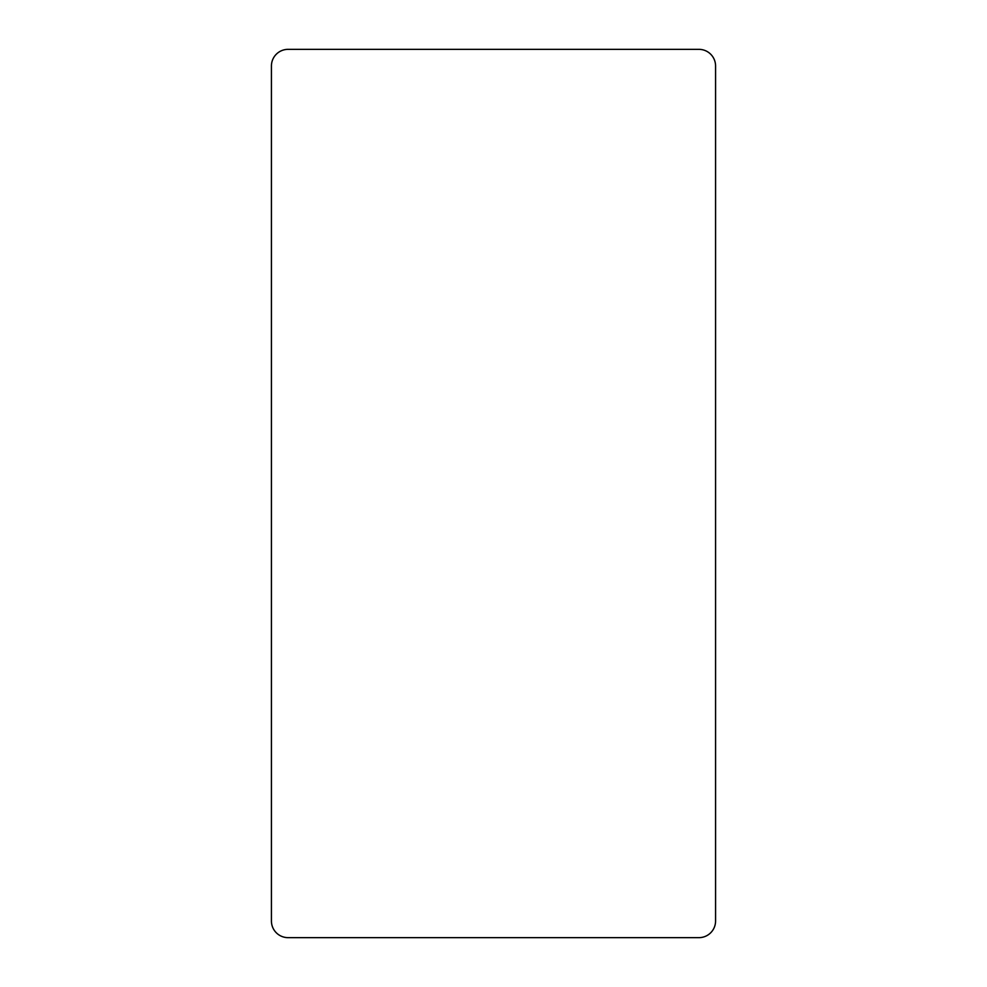 <?xml version="1.0" encoding="UTF-8"?>
<svg xmlns="http://www.w3.org/2000/svg" width="987" height="987" viewBox="0 0 987 987"><rect width="100%" height="100%" fill="white"/><g stroke="black" fill="none" stroke-linecap="round" stroke-linejoin="round"><path stroke-width="1.48" d="M271.425 80.157L271.425 66.006A16.656 16.656 0 0 1 288.081 49.35L302.244 49.35M684.756 49.35L698.919 49.35A16.656 16.656 0 0 1 715.575 66.006L715.575 80.157M715.575 906.843L715.575 920.994A16.656 16.656 0 0 1 698.919 937.65L684.756 937.65M673.652 937.65L657.552 937.65M646.448 937.65L627.3 937.65M581.775 937.65L405.225 937.65M359.7 937.65L340.552 937.65M329.448 937.65L313.348 937.65M302.244 937.65L288.081 937.65A16.656 16.656 0 0 1 271.425 920.994L271.425 906.843M715.575 66.006L715.575 920.994A16.656 16.656 0 0 1 698.919 937.65L288.081 937.65A16.656 16.656 0 0 1 271.425 920.994L271.425 66.006M288.081 49.35L698.919 49.35"/></g></svg>
